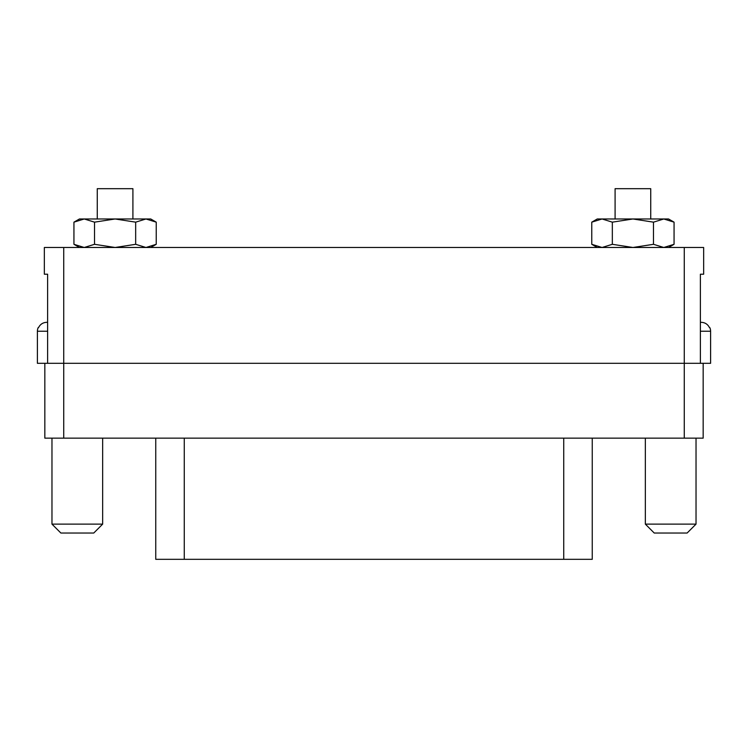 <?xml version="1.0" encoding="UTF-8"?>
<svg xmlns="http://www.w3.org/2000/svg" width="748" height="748" viewBox="0 0 748 748"><rect width="100%" height="100%" fill="white"/><g stroke="black" fill="none" stroke-linecap="round" stroke-linejoin="round"><path stroke-width="1.12" d="M592.248 438.15L592.248 559.317L155.752 559.317L155.752 438.15M44.833 438.15L44.833 363.313L63.73 363.313L63.73 438.15L44.833 438.15M684.27 438.15L684.27 247.485L703.653 247.485L703.653 274.217L700.38 274.217L700.38 363.313L684.27 363.313L703.167 363.313L703.167 438.15L63.73 438.15M684.27 363.313L47.62 363.313L47.62 274.217L44.347 274.217L44.347 247.485L63.73 247.485L63.73 363.313L684.27 363.313M684.27 247.485L63.73 247.485M700.38 274.217L703.653 274.217M696.033 524.124L687.122 533.034L654.248 533.034L645.337 524.124L696.033 524.124L696.033 438.15M645.337 524.124L645.337 438.15M700.38 363.313L710.6 363.313L710.6 331.233A8.911 8.911 0 0 0 709.852 327.671L709.852 327.671M701.222 322.323L700.38 322.323L701.222 322.323C705.037 322.481 707.786 324.258 709.487 327.671M51.967 524.124L102.663 524.124L93.752 533.034L60.878 533.034L51.967 524.124L51.967 438.15M102.663 524.124L102.663 438.15M47.62 363.313L37.4 363.313L37.4 331.233A8.911 8.911 0 0 1 38.148 327.671L38.148 327.671M46.778 322.323L47.62 322.323L46.778 322.323C42.963 322.472 40.214 324.258 38.513 327.671M650.732 218.977L650.732 188.683L615.09 188.683L615.09 218.977M132.91 218.977L132.91 188.683L97.268 188.683L97.268 218.977M591.762 222.156L602.047 218.977L597.269 218.977L591.762 222.156L591.762 244.306L602.047 247.485L612.332 244.306L632.911 247.485L653.481 244.306L653.481 222.156L632.911 218.977L602.047 218.977L612.332 222.156L612.332 244.306M668.544 247.485L674.06 244.306L674.06 222.156L668.544 218.977L632.911 218.977L612.332 222.156M674.06 244.306L663.775 247.485L653.481 244.306M674.06 222.156L663.775 218.977L653.481 222.156M73.94 222.156L84.225 218.977L79.456 218.977L73.94 222.156L73.94 244.306L84.225 247.485L94.519 244.306L115.089 247.485L135.668 244.306L135.668 222.156L115.089 218.977L84.225 218.977L94.519 222.156L94.519 244.306M150.731 247.485L156.239 244.306L156.239 222.156L150.731 218.977L115.089 218.977L94.519 222.156M156.239 244.306L145.953 247.485L135.668 244.306M156.239 222.156L145.953 218.977L135.668 222.156M184.26 438.15L184.26 559.317M563.74 559.317L563.74 438.15M710.6 331.233L700.38 331.233M47.62 331.233L37.4 331.233M597.269 247.485L591.762 244.306M79.456 247.485L73.94 244.306"/></g></svg>
